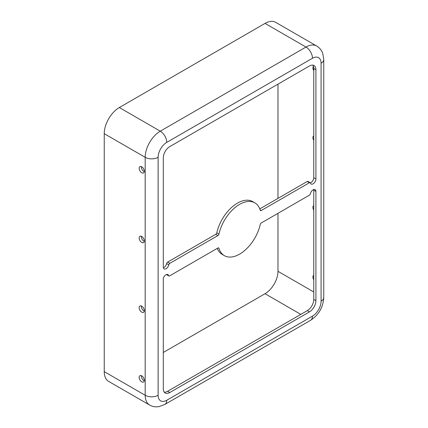 <?xml version="1.0" encoding="UTF-8"?>
<svg xmlns="http://www.w3.org/2000/svg" width="428" height="428" viewBox="0 0 428 428"><rect width="100%" height="100%" fill="white"/><g stroke="black" fill="none" stroke-linecap="round" stroke-linejoin="round"><path stroke-width="0.64" d="M139.154 377.357A3.659 2.113 -120 0 0 140.753 381.038A3.659 2.113 -120 0 0 143.573 382.017A3.659 2.113 -120 0 0 144.327 380.342A3.659 2.113 -120 0 0 142.733 376.661A3.659 2.113 -120 0 0 139.913 375.682A3.659 2.113 -120 0 0 139.154 377.357M141.342 375.666A3.659 2.113 -120 0 0 141.31 376.11A3.659 2.113 -120 0 0 144.295 380.786M139.154 307.662A3.659 2.113 -120 0 0 140.753 311.343A3.659 2.113 -120 0 0 143.573 312.322A3.659 2.113 -120 0 0 144.327 310.648A3.659 2.113 -120 0 0 142.733 306.967A3.659 2.113 -120 0 0 139.913 305.988A3.659 2.113 -120 0 0 139.154 307.662M141.342 305.972A3.659 2.113 -120 0 0 141.31 306.416A3.659 2.113 -120 0 0 144.295 311.092M139.154 237.968A3.659 2.113 -120 0 0 140.753 241.649A3.659 2.113 -120 0 0 143.573 242.628A3.659 2.113 -120 0 0 144.327 240.953A3.659 2.113 -120 0 0 142.733 237.273A3.659 2.113 -120 0 0 139.913 236.293A3.659 2.113 -120 0 0 139.154 237.968M141.342 236.277A3.659 2.113 -120 0 0 141.31 236.721A3.659 2.113 -120 0 0 144.295 241.397M313.756 279.768A3.659 2.113 60 0 1 312.895 277.044A3.659 2.113 60 0 1 313.654 275.37A3.659 2.113 60 0 1 313.756 275.316M313.756 210.073A3.659 2.113 60 0 1 312.895 207.35A3.659 2.113 60 0 1 313.654 205.675A3.659 2.113 60 0 1 313.756 205.622M313.756 140.379A3.659 2.113 60 0 1 312.895 137.656A3.659 2.113 60 0 1 313.654 135.981A3.659 2.113 60 0 1 313.756 135.927M313.756 70.684A3.659 2.113 60 0 1 312.895 67.961A3.659 2.113 60 0 1 313.467 66.42M139.154 168.274A3.659 2.113 -120 0 0 140.753 171.954A3.659 2.113 -120 0 0 143.573 172.933A3.659 2.113 -120 0 0 144.327 171.259A3.659 2.113 -120 0 0 142.733 167.578A3.659 2.113 -120 0 0 139.913 166.599A3.659 2.113 -120 0 0 139.154 168.274M141.342 166.583A3.659 2.113 -120 0 0 141.31 167.027A3.659 2.113 -120 0 0 144.295 171.703M163.357 267.73A3.964 2.29 120 0 0 166.636 263.568A1.525 0.877 -60 0 1 167.669 262.075L215.76 234.309A1.525 0.877 120 0 0 216.793 232.827A30.484 17.602 -60 0 1 237.449 203.118A30.484 17.602 -60 0 1 252.691 201.609L254.847 202.856A30.484 17.602 -60 0 1 260.261 210.218A1.525 0.877 120 0 0 260.534 210.587A1.525 0.877 120 0 0 261.294 210.506L309.385 182.745A1.525 0.877 -60 0 1 310.145 182.67A1.525 0.877 -60 0 1 310.418 183.045A3.964 2.29 120 0 0 311.129 184.024A3.964 2.29 120 0 0 314.184 182.965A3.964 2.29 120 0 0 315.912 178.974L315.912 69.705A9.143 5.28 120 0 0 314.018 65.516A9.143 5.28 120 0 0 309.449 65.971L169.766 146.617A9.143 5.28 120 0 0 163.298 157.814L163.298 267.088A3.964 2.29 120 0 0 164.117 268.902A3.964 2.29 120 0 0 168.793 264.814A1.525 0.877 -60 0 1 169.825 263.316L217.916 235.555A1.525 0.877 120 0 0 218.949 234.068A30.484 17.602 -60 0 1 239.605 204.365A30.484 17.602 -60 0 1 254.847 202.856M313.114 189.802A3.964 2.29 120 0 0 310.418 193.691A1.525 0.877 -60 0 1 309.385 195.189L261.294 222.956A1.525 0.877 120 0 0 260.261 224.438A30.484 17.602 -60 0 1 224.363 255.655A30.484 17.602 -60 0 1 218.949 248.294A1.525 0.877 120 0 0 218.676 247.924A1.525 0.877 120 0 0 217.916 247.999L169.611 275.889A1.525 0.877 -60 0 1 168.851 275.964A1.525 0.877 -60 0 1 168.579 275.589A3.964 2.29 120 0 0 167.867 274.61A3.964 2.29 120 0 0 165.882 274.803A3.964 2.29 120 0 0 163.298 278.291L163.298 388.806A9.143 5.28 120 0 0 165.192 392.99A9.143 5.28 120 0 0 169.766 392.54L309.449 311.894A9.143 5.28 120 0 0 315.912 300.691L315.912 191.423A3.964 2.29 120 0 0 315.094 189.604A3.964 2.29 120 0 0 313.114 189.802M259.796 208.885L307.229 181.499A1.525 0.877 -60 0 1 307.989 181.424L310.145 182.67M310.337 182.863A3.964 2.29 120 0 0 313.756 177.732L313.756 68.459A9.143 5.28 120 0 0 312.815 65.12M164.245 392.144A9.143 5.28 120 0 0 167.61 391.294L307.293 310.648A9.143 5.28 120 0 0 313.756 299.445L313.756 190.176A3.964 2.29 120 0 0 313.697 189.534M224.363 255.655L222.207 254.409A30.484 17.602 -60 0 1 217.258 248.379M168.851 275.964L166.695 274.717A1.525 0.877 -60 0 1 166.503 274.53M312.467 58.256A9.143 5.28 -120 0 0 305.999 47.053A21.341 12.321 120 0 1 316.666 45.999L275.712 22.352A21.341 12.321 120 0 0 265.044 23.406L119.321 107.535A21.341 12.321 120 0 0 104.234 133.675L104.234 371.632A21.341 12.321 120 0 0 108.653 381.401L149.607 405.043C152.571 406.686 155.733 407.205 159.093 406.6L164.85 404.439L310.573 320.31A9.143 5.28 60 0 0 312.467 316.126A12.193 7.041 120 0 0 321.086 301.189L321.086 63.232A12.193 7.041 120 0 0 312.467 58.256L166.749 142.385A12.193 7.041 120 0 0 158.125 157.317L158.125 395.274A12.193 7.041 120 0 0 166.749 400.255L312.467 316.126M163.298 352.463L265.044 293.72A18.292 10.561 120 0 0 277.975 271.32L277.975 213.326M277.975 198.389L277.975 84.139M167.61 391.294L169.766 392.54M166.663 274.482L168.579 275.589M218.221 247.876L218.949 248.294M313.756 190.176L315.912 191.423M313.756 299.445L315.912 300.691M307.293 310.648L309.449 311.894M313.756 68.459L315.912 69.705M313.756 177.732L315.912 178.974M307.229 181.499L309.385 182.745M260.144 209.843L261.294 210.506M216.793 232.827L218.949 234.068M215.76 234.309L217.916 235.555M167.669 262.075L169.825 263.316M166.636 263.568L168.793 264.814M313.756 291.982L277.975 271.32M300.825 314.382L265.044 293.72M166.749 142.385A9.143 5.28 -120 0 0 160.281 131.182A21.341 12.321 120 0 0 145.188 157.317L104.234 133.675M265.044 23.406L305.999 47.053L160.281 131.182L119.321 107.535M158.125 157.317A9.143 5.28 180 0 1 145.188 157.317L145.188 395.274A21.341 12.321 120 0 0 149.607 405.043M321.086 63.232A9.143 5.28 0 0 0 323.766 59.497L322.755 53.43C321.599 50.22 319.572 47.743 316.666 45.999M321.086 301.189A9.143 5.28 0 0 0 323.766 297.455L323.766 59.497M166.749 400.255A9.143 5.28 60 0 1 164.85 404.439M158.125 395.274A9.143 5.28 180 0 1 145.188 395.274L104.234 371.632M323.766 297.455C323.161 307.267 318.764 314.885 310.573 320.31"/></g></svg>
